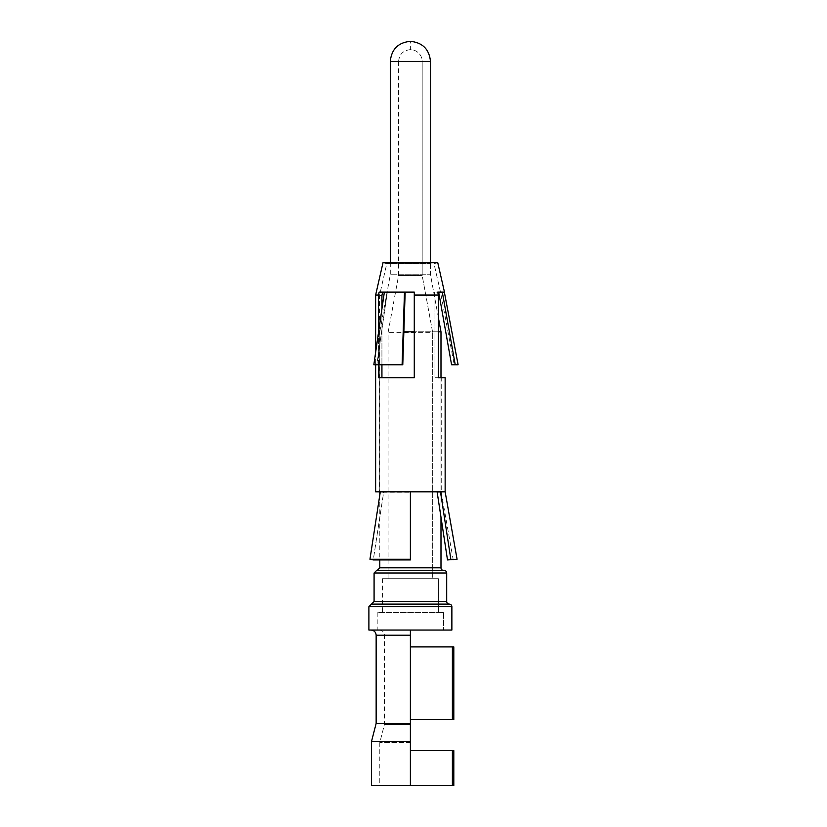 <?xml version="1.0" encoding="UTF-8"?>
<svg xmlns="http://www.w3.org/2000/svg" width="827" height="827" viewBox="0 0 827 827"><rect width="100%" height="100%" fill="white"/><g stroke="black" fill="none" stroke-linecap="round" stroke-linejoin="round"><path stroke-width="0.62" stroke-dasharray="4.13 3.1" d="M371.488 785.65L453.806 785.65L410.388 785.65L453.806 785.65L453.806 750.637L452.39 750.637L452.39 785.65M410.388 785.65L410.388 630.05L410.388 635.229L384.452 635.229L410.388 635.229L410.388 630.05L377.195 630.05L443.582 630.05L370.972 630.05M371.488 741.561L410.388 741.561M410.388 742.615L379.789 742.615L410.388 742.615M376.151 723.408L410.388 723.408M410.388 719.521L410.388 646.9L410.388 719.521L453.806 719.521L410.388 719.521L453.806 719.521L453.806 646.9L452.39 646.9L452.39 719.521M410.388 724.462L384.452 724.462L410.388 724.462M368.894 630.05L451.873 630.05M398.593 61.456C399.286 54.293 403.225 50.354 410.388 49.651A11.805 11.805 90 0 1 422.183 61.456L398.593 61.456L422.183 61.456L422.183 275.536L398.583 275.536L422.183 275.536L432.686 332.588L432.686 578.693L388.08 578.693L438.393 578.693L438.393 612.414L382.384 612.414L443.582 612.414L443.582 630.05L443.582 612.414L377.195 612.414L443.582 612.414L438.393 612.414L438.393 578.693L382.384 578.693L438.393 578.693L432.686 578.693L432.686 332.588L388.08 332.588L432.686 332.588L422.183 275.536L422.183 61.456A11.805 11.805 -90 0 0 410.388 49.651L410.388 41.35M379.789 567.808L440.987 567.808L440.987 331.813L430.485 274.75L390.292 274.75L430.485 274.75L430.485 262.738L430.485 274.75L438.351 317.485M440.987 517.423L440.987 377.712M440.987 567.808A2.595 2.595 90 0 0 443.582 570.403L444.099 570.403A2.595 2.595 90 0 1 446.694 572.997L374.083 572.997M371.488 604.113L449.278 604.113A2.595 2.595 -90 0 1 451.873 606.708L368.894 606.708M374.083 601.518L446.694 601.518A2.595 2.595 90 0 0 449.278 604.113M376.678 570.403L444.099 570.403M377.195 570.403L443.582 570.403M438.351 331.813L414.275 331.813M403.855 331.813L440.987 331.813M410.388 646.9L452.39 646.9M410.388 750.637L452.39 750.637M402.098 364.748L373.835 364.748L402.78 364.748L376.812 364.748L387.325 292.127L405.158 292.127L402.78 364.748L402.098 364.748L404.486 292.127L384.359 292.127L404.486 292.127L384.359 292.127L373.835 364.748L376.812 364.748L387.325 292.127L382.601 292.127L387.336 292.127L384.359 292.127M414.275 292.127L414.275 295.497L414.275 292.127L379.117 292.127L382.601 292.127L381.929 295.497L379.531 295.497L381.929 295.497L381.929 377.712L414.275 377.712L381.929 377.712M442.311 292.127L438.672 292.127L442.311 292.127L455.232 364.748L451.573 364.748L438.682 292.127L440.481 292.127L434.289 292.127L434.961 295.497L414.275 295.497L414.275 377.712L379.779 377.712M431.094 263.606L386.788 263.606L431.094 263.606M369.958 559.248L373.277 559.931L383.666 492.158L379.531 491.817L410.388 492.158L383.666 492.158L373.277 559.931L410.388 559.931L410.388 559.248L369.958 559.248L380.296 491.817L410.388 491.817L410.388 559.931L410.388 491.817L440.481 491.817L450.818 559.248L447.5 559.931L453.237 559.931L441.246 492.158L437.111 492.158L441.246 492.158L441.246 377.712L434.961 377.712L441.246 377.712M439.943 377.712L438.351 377.712L438.351 295.063L414.275 295.063L414.275 377.712L414.275 295.497L434.961 295.497L434.961 377.712L438.351 377.712L434.961 377.712L434.961 295.497L434.289 292.127L438.672 292.127M381.929 308.916L381.929 364.748M378.539 332.309L378.539 364.748M405.158 292.127L404.486 292.127M444.471 292.127L437.762 292.127M454.219 364.748L451.573 364.748L454.219 364.748L440.502 292.127L433.989 263.606L437.783 262.738L382.994 262.738L386.788 263.606L379.531 295.497L379.531 491.817M375.634 295.063L378.539 295.063L379.117 292.127L382.601 292.127M378.539 295.063L378.539 377.712L379.769 377.712M437.111 491.817L440.481 491.817L437.111 492.158L447.5 559.931M380.296 491.817L375.634 491.817M445.143 377.712L439.933 377.712M455.232 364.748L458.106 364.748M410.388 491.817L410.388 559.248M440.481 491.817L445.143 491.817M457.073 559.248L450.818 559.248M376.151 635.229L410.388 635.229M390.292 61.446L430.485 61.446M379.273 630.05C382.446 630.381 384.173 632.117 384.452 635.229L384.452 724.462L379.789 742.615L379.789 785.65M377.195 612.414L377.195 630.05M390.292 262.738L390.292 274.75L379.789 331.813L379.789 491.817M379.789 495.125L379.789 559.931M398.583 61.456L398.583 275.536L388.08 332.588L388.08 578.693M382.384 578.693L382.384 612.414M375.634 352.312L375.634 364.748"/><path stroke-width="1.24" d="M410.388 750.637L453.806 750.637L453.806 785.65L371.488 785.65L371.488 741.561L410.388 741.561L410.388 785.65M410.388 635.229L376.151 635.229C375.882 632.117 374.145 630.381 370.972 630.05L410.388 630.05L410.388 741.561M410.388 723.408L376.151 723.408L371.488 741.561M451.873 630.05L451.873 606.708L451.873 630.05L368.894 630.05L368.894 606.708L371.488 604.113L449.278 604.113A2.595 2.595 -90 0 1 446.694 601.518L446.694 572.997A2.595 2.595 -90 0 0 444.099 570.403L376.678 570.403L374.083 572.997L374.083 601.518L371.488 604.113M430.485 61.446L430.485 262.738L430.485 61.446C429.265 49.269 422.566 42.57 410.388 41.35C422.566 42.57 429.265 49.269 430.485 61.446L390.292 61.446L390.292 262.738M438.351 317.485L440.987 331.813L438.351 331.813M444.099 570.403L443.582 570.403A2.595 2.595 -90 0 1 440.987 567.808L440.987 517.423M440.987 377.712L440.987 331.813M368.894 606.708L451.873 606.708A2.595 2.595 -90 0 0 449.278 604.113M374.083 601.518L446.694 601.518L446.694 572.997L374.083 572.997M443.582 570.403L377.195 570.403L379.789 567.808L440.987 567.808M414.275 331.813L403.855 331.813M410.388 646.9L453.806 646.9L453.806 719.521L410.388 719.521M452.39 646.9L452.39 719.521M452.39 750.637L452.39 785.65M382.601 292.127L381.929 295.497L381.929 308.916M378.539 332.309L378.539 295.063L379.117 292.127L414.275 292.127L414.275 295.497M437.111 491.817L447.5 559.931L457.073 559.248L447.5 559.931M381.929 364.748L381.929 377.712M378.539 364.748L378.539 377.712L379.769 377.712M405.158 292.127L402.78 364.748L402.098 364.748L404.486 292.127M414.275 292.127L414.275 377.712L379.779 377.712M378.539 295.063L375.634 295.063L382.994 262.738L437.783 262.738L444.471 292.127L437.762 292.127L438.351 295.063L438.351 377.712L439.943 377.712M439.933 377.712L445.143 377.712L445.143 491.817L375.634 491.817L375.634 364.748M410.388 559.248L410.388 559.931L373.277 559.931L369.958 559.248L410.388 559.248L410.388 491.817M380.296 491.817L369.958 559.248M440.481 491.817L450.818 559.248M437.762 292.127L438.351 295.063L414.275 295.063M384.359 292.127L373.835 364.748L402.098 364.748M442.311 292.127L455.232 364.748L451.573 364.748L438.682 292.138M444.357 292.127L458.106 364.748L455.232 364.748M376.151 635.229L376.151 723.408M379.789 491.817L379.789 495.125M379.789 559.931L379.789 567.808M390.292 61.446C391.481 49.238 398.18 42.539 410.388 41.35M375.634 295.063L375.634 352.312M445.143 491.817L457.073 559.248"/></g></svg>

